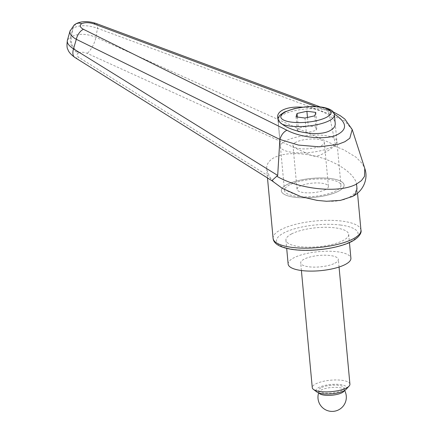 <?xml version="1.0" encoding="UTF-8"?>
<svg xmlns="http://www.w3.org/2000/svg" width="433" height="433" viewBox="0 0 433 433"><rect width="100%" height="100%" fill="white"/><g stroke="black" fill="none" stroke-linecap="round" stroke-linejoin="round"><path stroke-width="0.32" stroke-dasharray="2.17 1.62" d="M67.532 39.825L70.595 37.135A12.606 9.629 -117.4 0 0 71.791 46.326A12.606 9.629 -117.4 0 0 78.157 53.27C76.37 54.439 76.663 55.862 79.028 57.529L269.602 176.718C280.736 195.234 330.715 208.203 349.139 197.356C354.622 194.422 357.182 190.493 356.819 185.573C356.202 173.909 334.622 159.631 311.002 155.258C295.593 152.465 283.388 153.212 274.392 157.504C268.893 160.437 266.327 164.367 266.69 169.298L269.602 176.718L271.8 180.642M72.565 30.223L71.467 36.686C78.324 33.352 86.465 33.536 95.888 37.238L335.586 145.423L329.145 113.884L97.501 28.318C88.105 24.962 79.964 24.86 73.074 28.01L70.595 37.135L71.467 36.686A12.606 9.629 -117.4 0 0 72.663 45.876A12.606 9.629 -117.4 0 0 79.028 52.815L78.157 53.27M291.625 233.89A31.512 9.548 -5.3 0 0 285.926 240.153A31.512 9.548 -5.3 0 0 308.253 247.183A31.512 9.548 -5.3 0 0 342.979 240.596A31.512 9.548 -5.3 0 0 348.684 234.334A31.512 9.548 -5.3 0 0 326.352 227.303A31.512 9.548 -5.3 0 0 291.625 233.89M287.047 184.55A31.512 9.548 -5.3 0 0 281.347 190.812A31.512 9.548 -5.3 0 0 303.679 197.843A31.512 9.548 -5.3 0 0 338.406 191.256A31.512 9.548 -5.3 0 0 344.105 184.988A31.512 9.548 -5.3 0 0 321.773 177.958A31.512 9.548 -5.3 0 0 287.047 184.55A31.512 9.548 -5.3 0 0 281.347 190.812A31.512 9.548 -5.3 0 0 303.679 197.843A31.512 9.548 -5.3 0 0 338.406 191.256A31.512 9.548 -5.3 0 0 344.105 184.988A31.512 9.548 -5.3 0 0 321.773 177.958A31.512 9.548 -5.3 0 0 287.047 184.55M289.617 184.88A28.361 8.595 -5.3 0 0 284.486 190.52A28.361 8.595 -5.3 0 0 304.583 196.847A28.361 8.595 -5.3 0 0 335.835 190.921A28.361 8.595 -5.3 0 0 340.966 185.281A28.361 8.595 -5.3 0 0 320.869 178.953A28.361 8.595 -5.3 0 0 289.617 184.88M302.559 107.168C318.753 108.088 334.947 116.158 335.229 123.437L336.89 141.32A28.361 8.595 174.7 0 1 331.759 146.96A28.361 8.595 174.7 0 1 300.502 152.887A28.361 8.595 174.7 0 1 280.405 146.56A28.361 8.595 174.7 0 1 285.536 140.925A28.361 8.595 174.7 0 1 316.794 134.993A28.361 8.595 174.7 0 1 336.89 141.32M334.693 146.132L343.732 149.769L356.159 157.298L362.394 163.75L364.759 168.415M335.586 145.423L334.698 146.132C329.751 149.022 318.466 159.317 311.002 155.258L87.114 53.335C83.975 52.068 81.285 51.895 79.028 52.815M96.202 23.512A9.456 3.767 -69.6 0 1 97.501 28.318A16692.729 1948.933 -84.2 0 0 95.888 37.238A12.606 4.373 -65.4 0 1 87.114 53.335M75.986 23.783L73.074 28.01L70.178 30.586M329.145 113.884L328.528 110.437L326.937 109.63L325.638 110.177L334.254 113.987M352.31 129.835L344.82 121.018L329.15 113.955M288.145 264.076A31.512 9.548 174.7 0 1 293.845 257.814A31.512 9.548 174.7 0 1 328.571 251.227A31.512 9.548 174.7 0 1 350.903 258.257M295.809 142.268A15.756 4.774 -5.3 0 0 292.957 145.396A15.756 4.774 -5.3 0 0 304.123 148.914A15.756 4.774 -5.3 0 0 321.486 145.618A15.756 4.774 -5.3 0 0 324.339 142.484A15.756 4.774 -5.3 0 0 313.173 138.971A15.756 4.774 -5.3 0 0 295.809 142.268M325.567 189.578A15.756 4.774 174.7 0 1 308.204 192.869A15.756 4.774 174.7 0 1 297.038 189.356A15.756 4.774 174.7 0 1 299.885 186.222A15.756 4.774 174.7 0 1 317.248 182.932A15.756 4.774 174.7 0 1 328.414 186.444A15.756 4.774 174.7 0 1 325.567 189.578M346.162 389.283A15.496 4.698 -5.3 0 0 338.168 384.347A15.496 4.698 -5.3 0 0 318.769 387.508A15.496 4.698 -5.3 0 0 316.902 392M349.924 384.174A18.906 5.732 -5.3 0 0 336.528 379.952A18.906 5.732 -5.3 0 0 315.689 383.909A18.906 5.732 -5.3 0 0 312.269 387.665M334.931 263.177A18.906 5.732 -5.3 0 0 338.352 259.421A18.906 5.732 -5.3 0 0 324.95 255.199A18.906 5.732 -5.3 0 0 304.118 259.156A18.906 5.732 -5.3 0 0 300.697 262.912A18.906 5.732 -5.3 0 0 314.093 267.129A18.906 5.732 -5.3 0 0 334.931 263.177M319.04 393.023A12.763 3.87 174.7 0 1 318.894 392.542A12.763 3.87 174.7 0 1 318.991 391.935A12.763 3.87 174.7 0 1 321.199 390.003A12.763 3.87 174.7 0 1 334.314 387.34A12.763 3.87 174.7 0 1 344.105 389.608A12.763 3.87 174.7 0 1 344.311 390.187A12.763 3.87 174.7 0 1 344.251 390.685M320.994 387.795A12.763 3.87 -5.3 0 0 318.688 390.333A12.763 3.87 -5.3 0 0 327.732 393.18A12.763 3.87 -5.3 0 0 341.794 390.512A12.763 3.87 -5.3 0 0 344.105 387.979A12.763 3.87 -5.3 0 0 335.061 385.126A12.763 3.87 -5.3 0 0 320.994 387.795M315.792 112.407L317.156 127.058L308.258 125.9L298.391 128.125L297.422 131.518L306.32 132.677L316.182 130.452L317.156 127.058M314.823 115.795L316.182 130.452M304.962 118.025L306.32 132.677M296.064 116.861L297.422 131.518M297.363 117.034L298.391 128.125M307.473 117.457L308.258 125.9M273.093 238.329A44.117 13.369 174.7 0 1 281.077 229.555A44.117 13.369 174.7 0 1 342.308 221.144A44.117 13.369 174.7 0 1 360.96 230.177M340.782 225.073A40.967 12.416 -5.3 0 0 283.924 232.884A40.967 12.416 -5.3 0 0 293.828 249.413A40.967 12.416 -5.3 0 0 350.681 241.603A40.967 12.416 -5.3 0 0 340.782 225.073M351.764 196.788A12.606 9.634 62.5 0 1 349.139 197.356M74.941 57.513A12.606 6.452 121.9 0 0 79.028 57.529M316.014 106.583L325.638 110.177M282.592 124.352A28.361 8.595 174.7 0 1 277.964 120.244A28.361 8.595 174.7 0 1 283.095 114.61A28.361 8.595 174.7 0 1 322.461 109.203A28.361 8.595 174.7 0 1 334.449 115.005M357.517 193.091L356.819 185.573M285.926 240.153L286.689 248.385M284.486 190.52L277.677 117.121M340.966 185.281L335.229 123.437M348.684 234.334L349.447 242.567M267.491 177.941L266.69 169.298M327.657 109.701L333.145 111.882M327.684 109.711L320.16 106.902M278.035 118.718L280.405 146.56M292.957 145.396L297.038 189.356M339.055 267.026L338.352 259.421M344.614 390.474A14.181 14.181 0 0 0 344.105 389.608M318.991 391.935A14.181 14.181 0 0 0 318.645 392.888M318.894 392.542L318.688 390.333M344.311 390.187L344.105 387.979M301.4 270.517L300.697 262.912M324.339 142.484L328.414 186.444"/><path stroke-width="0.65" d="M334.254 113.987C347.564 122.707 347.959 129.9 335.44 135.572C323.029 139.919 300.448 137.434 286.938 130.241C283.658 131.816 281.304 134.88 279.87 139.431L298.429 145.071L319.446 146.841L337.962 144.378L344.922 141.699L349.799 138.241L352.213 129.527L344.874 119.102L340.273 115.698L333.145 111.882M279.859 139.513L277.694 175.435L271.81 180.653L74.839 57.448A12.606 6.452 121.9 0 0 74.941 57.513M364.759 168.415L364.499 176.388L361.436 180.631L356.337 184.16C338.46 193.892 297.785 188.891 276.747 176.182M278.035 118.718L278.527 117.219L280.221 114.913L284.524 111.99L294.121 108.678L305.124 106.891L313.627 106.523L321.064 107.011C329.416 108.142 334.503 111.151 334.449 115.005L335.229 123.437C335.434 126.274 333.767 128.628 330.233 130.512C316.263 138.749 277.504 128.877 277.677 117.121C277.472 114.285 279.139 111.931 282.673 110.052C287.577 107.633 294.207 106.675 302.559 107.168M277.694 175.435L73.507 48.837C68.847 45.871 66.801 43.013 67.38 40.258M67.38 40.253L67.532 39.825M70.178 30.586L69.989 31.106C69.426 33.834 71.532 36.567 76.316 39.306L279.87 139.431M75.986 23.783L74.135 25.017L70.016 31.111L67.407 40.264C66.714 45.081 66.888 48.166 67.921 49.514C68.511 51.808 70.817 54.45 74.839 57.443A12.606 6.452 121.9 0 1 73.507 48.837A16692.729 14007.561 -29.9 0 1 76.316 39.306A9.456 5.12 -63.5 0 1 83.455 29.309C79.824 27.257 79.266 25.363 81.788 23.631C85.204 22.283 89.247 22.37 93.918 23.885A9.456 3.767 -69.6 0 1 96.023 23.431A9.456 3.767 -69.6 0 1 96.202 23.512M76.132 23.701L78.925 23.009L81.788 23.631M349.447 242.567L350.903 258.257A31.512 9.548 174.7 0 1 345.198 264.52A31.512 9.548 174.7 0 1 310.472 271.107A31.512 9.548 174.7 0 1 288.145 264.076L286.689 248.385M301.4 270.517L312.269 387.665A18.906 5.732 -5.3 0 0 313.411 389.386L316.902 392A15.496 4.698 -5.3 0 0 329.383 393.998A15.496 4.698 -5.3 0 0 344.024 390.804A15.496 4.698 -5.3 0 0 346.162 389.283L349.112 386.074A18.906 5.732 -5.3 0 0 349.924 384.174L339.055 267.026M313.411 389.386A18.906 5.732 -5.3 0 0 328.642 391.827A18.906 5.732 -5.3 0 0 346.503 387.93A18.906 5.732 -5.3 0 0 349.112 386.074M344.251 390.685A12.763 3.87 174.7 0 1 342 392.72A12.763 3.87 174.7 0 1 328.717 395.389A12.763 3.87 174.7 0 1 319.04 393.023M297.033 113.473L306.9 111.249L315.792 112.407L314.823 115.795L304.962 118.025L296.064 116.861L297.033 113.473L297.363 117.034M306.9 111.249L307.473 117.457M273.093 238.329C273.299 240.851 274.993 247.064 293.141 249.549C308.507 251.66 330.872 249.413 344.987 244.326C358.816 239.752 361.999 232.516 360.96 230.177A44.117 13.369 174.7 0 1 352.976 238.946A44.117 13.369 174.7 0 1 291.745 247.357A44.117 13.369 174.7 0 1 273.093 238.329L267.491 177.941M356.364 184.149A12.606 9.634 62.5 0 1 352.316 196.533A12.606 9.634 62.5 0 1 351.764 196.788M93.918 23.885L316.014 106.583M286.938 130.241L83.455 29.309M334.449 115.005A28.361 8.595 174.7 0 1 329.318 120.645A28.361 8.595 174.7 0 1 289.953 126.052A28.361 8.595 174.7 0 1 282.592 124.352M320.377 107.146A25.211 7.637 174.7 0 1 326.471 117.316A25.211 7.637 174.7 0 1 291.485 122.128A25.211 7.637 174.7 0 1 285.385 111.952A25.211 7.637 174.7 0 1 320.377 107.146M360.96 230.177L357.517 193.091M271.837 180.658L282.338 188.377L300.875 196.625L317.118 200.398L326.525 201.264L340.419 200.392L352.305 196.512C362.773 191.808 368.737 179.11 364.748 168.388M76.289 23.62C81.696 21.038 88.272 20.979 96.018 23.442L320.16 106.902M352.31 129.835L364.77 168.41M318.645 392.888A14.181 14.181 0 0 0 333.453 411.35A14.181 14.181 0 0 0 344.614 390.474"/></g></svg>
